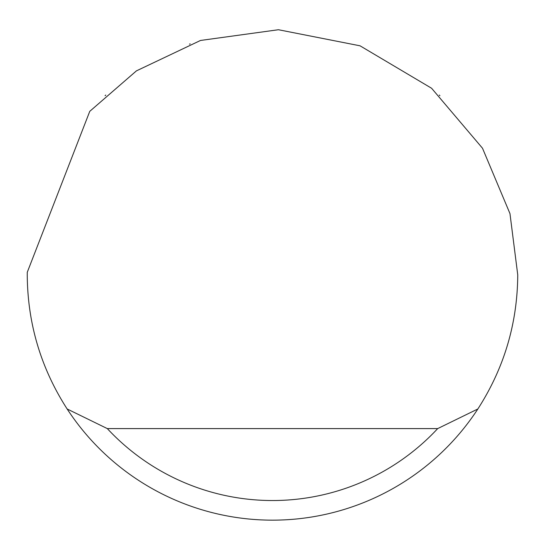 <?xml version="1.0" encoding="UTF-8"?>
<svg xmlns="http://www.w3.org/2000/svg" width="545" height="545" viewBox="0 0 545 545"><rect width="100%" height="100%" fill="white"/><g stroke="black" fill="none" stroke-linecap="round" stroke-linejoin="round"><path stroke-width="0.82" d="M189.517 44.125L190.178 43.886M439.91 95.682L439.236 95.055M105.764 95.055L105.09 95.688M89.761 111.344L136.434 70.864L200.506 40.459L278.434 29.73L360.054 45.814L431.599 88.263L482.502 148.233L509.97 213.62L517.75 274.905C517.43 323.458 504.132 368.147 477.863 408.975A245.25 245.25 0 0 1 67.137 408.975C40.868 368.147 27.57 323.458 27.25 274.905L27.264 272.289L89.761 111.344M67.137 408.975L107.311 428.595L437.69 428.595L477.863 408.975M107.311 428.595A225.63 225.63 0 0 0 437.69 428.595"/></g></svg>
